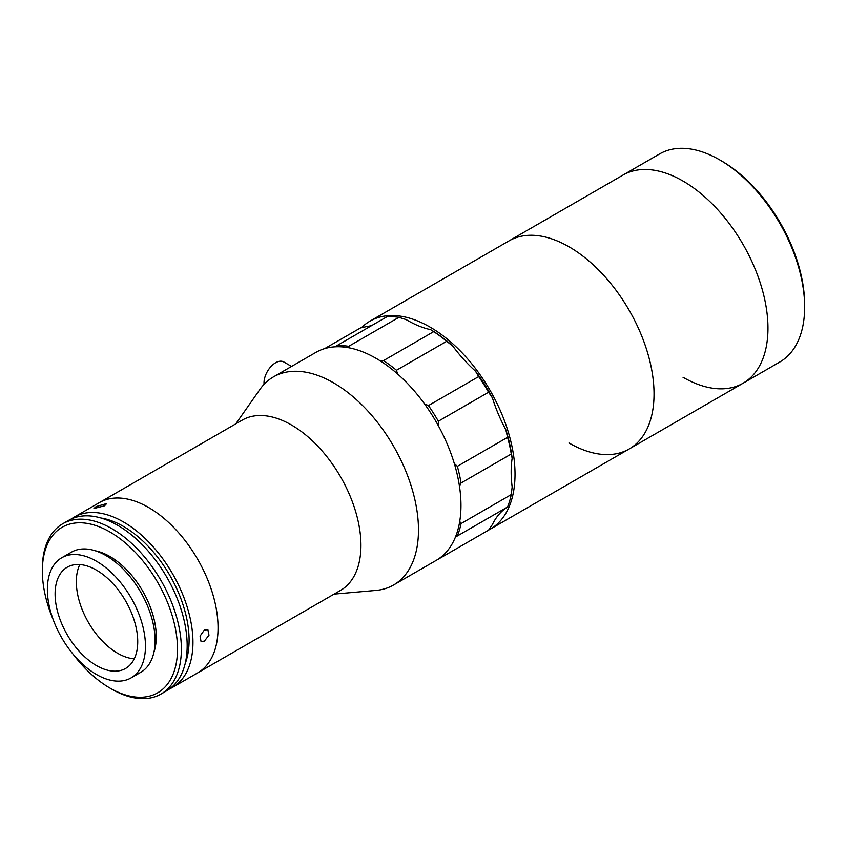<?xml version="1.0" encoding="UTF-8"?>
<svg xmlns="http://www.w3.org/2000/svg" width="847" height="847" viewBox="0 0 847 847"><rect width="100%" height="100%" fill="white"/><g stroke="black" fill="none" stroke-linecap="round" stroke-linejoin="round"><path stroke-width="1.27" d="M361.425 327.757A120.147 69.369 60 0 1 369.991 321.14L509.015 240.887A120.147 69.369 60 0 1 569.173 246.879A120.147 69.369 60 0 1 647.595 352.765A120.147 69.369 60 0 1 629.162 448.984A120.147 69.369 60 0 1 569.004 442.981M369.991 321.14A120.147 69.369 60 0 1 430.064 327.101A120.147 69.369 60 0 1 508.56 432.976A120.147 69.369 60 0 1 490.138 529.248L629.162 448.984A120.147 69.369 60 0 0 647.574 352.712A120.147 69.369 60 0 0 569.089 246.837A120.147 69.369 60 0 0 509.015 240.887L622.937 175.107A120.147 69.369 60 0 1 683.095 181.11A120.147 69.369 60 0 1 761.517 286.995A120.147 69.369 60 0 1 743.084 383.215A120.147 69.369 60 0 1 683.01 377.264M124.202 498.491A98.305 56.76 60 0 1 207.007 578.067A98.305 56.76 60 0 1 197.7 672.867L340.579 590.37A98.305 56.76 60 0 0 349.896 495.569A98.305 56.76 60 0 0 267.091 416.004A98.305 56.76 60 0 0 242.274 420.101L99.395 502.599A98.305 56.76 60 0 1 124.202 498.491M235.794 423.849L259.913 389.451A120.147 69.369 60 0 1 273.454 376.883A120.147 69.369 60 0 1 303.777 371.865A120.147 69.369 60 0 1 404.972 469.122A120.147 69.369 60 0 1 393.601 584.991A120.147 69.369 60 0 1 375.952 590.423L334.089 594.118M273.454 376.883L315.931 352.363A120.147 69.369 60 0 1 346.254 347.344A120.147 69.369 60 0 1 447.46 444.59A120.147 69.369 60 0 1 436.078 560.46L393.601 584.991M683.01 181.057A120.147 69.369 60 0 1 761.495 286.932A120.147 69.369 60 0 1 743.084 383.215L779.769 362.029A120.147 69.369 -120 0 0 804.65 307.027A120.147 69.369 -120 0 0 719.696 159.882L719.696 159.882A120.147 69.369 -120 0 0 659.622 153.932L622.937 175.107A120.147 69.369 60 0 1 683.01 181.057M721.623 160.994L719.696 159.882L721.623 160.994A117.415 67.792 60 0 1 804.65 304.804L804.65 307.027M490.138 529.248A120.147 69.369 60 0 1 488.603 530.084M204.371 629.999L207.875 629.702L208.976 635.208L204.371 641.137L201.046 641.528L200.061 636.097L204.371 629.999M71.487 518.904A98.305 56.76 60 0 1 74.292 517.094A98.305 56.76 60 0 1 123.45 521.953A98.305 56.76 60 0 1 187.663 608.58A98.305 56.76 60 0 1 172.597 687.351A98.305 56.76 60 0 1 169.612 688.876M74.292 517.094L99.395 502.599A98.305 56.76 60 0 1 148.543 507.469A98.305 56.76 60 0 1 212.766 594.086A98.305 56.76 60 0 1 197.7 672.867L172.597 687.351M96.177 506.548L106.669 503.563L104.541 505.797L93.943 508.496L96.177 506.548M101.015 518.025A92.842 53.605 60 0 1 123.45 526.421A92.842 53.605 60 0 1 185.144 663.752M42.35 571.005L42.35 568.782A98.305 56.76 60 0 1 62.71 523.774A98.305 56.76 60 0 1 111.857 528.644A98.305 56.76 60 0 1 176.081 615.271A98.305 56.76 60 0 1 161.015 694.042A98.305 56.76 60 0 1 111.857 689.172L109.93 688.06A95.573 55.182 -120 0 0 177.51 649.046A95.573 55.182 -120 0 0 109.93 531.99A95.573 55.182 -120 0 0 42.35 571.005A95.573 55.182 -120 0 0 53.255 619.813M62.71 523.774L68.501 520.429A98.305 56.76 60 0 1 117.648 525.299A98.305 56.76 60 0 1 181.872 611.926A98.305 56.76 60 0 1 166.806 690.697L161.015 694.042M95.436 550.836A65.537 37.84 60 0 1 109.93 556.511A65.537 37.84 60 0 1 153.942 652.169M73.117 654.212A95.573 55.182 -120 0 0 109.93 688.06L111.857 689.172M134.25 658.839A58.432 33.742 60 0 1 117.648 653.281A58.432 33.742 60 0 1 79.819 564.547M96.41 665.541A58.432 33.742 60 0 1 58.242 614.043A58.432 33.742 60 0 1 67.199 567.225A58.432 33.742 60 0 1 96.41 570.116A58.432 33.742 60 0 1 134.588 621.613A58.432 33.742 60 0 1 125.631 668.431A58.432 33.742 60 0 1 96.41 665.541M96.41 561.201A69.359 40.042 60 0 1 141.724 622.312A69.359 40.042 60 0 1 131.094 677.896A69.359 40.042 60 0 1 96.41 674.456A69.359 40.042 60 0 1 51.106 613.344A69.359 40.042 60 0 1 61.736 557.76A69.359 40.042 60 0 1 96.41 561.201M61.736 557.76L71.392 552.191A69.359 40.042 60 0 1 106.066 555.621A69.359 40.042 60 0 1 151.38 616.743A69.359 40.042 60 0 1 140.75 672.317L131.094 677.896M433.696 331.632L383.49 360.621A120.147 69.369 60 0 1 396.481 370.266L446.687 341.288A120.147 69.369 -120 0 0 433.696 331.632L430.647 329.663A117.415 67.792 60 0 1 452.891 346.201A109.221 63.059 -120 0 0 475.442 371.113A117.415 67.792 60 0 1 492.425 397.91L488.56 392.235A120.147 69.369 -120 0 0 478.65 376.597L428.444 405.575A120.147 69.369 60 0 1 438.354 421.224L488.56 392.235M380.187 360.843L383.49 360.621M398.916 317.329A120.147 69.369 -120 0 0 386.984 316.725L336.778 345.714A120.147 69.369 60 0 1 348.71 346.307L398.916 317.329L406.115 319.573A109.221 63.059 -120 0 0 407.534 320.41A109.221 63.059 -120 0 0 430.647 329.663M459.73 521.381L461.054 523.573A120.147 69.369 60 0 1 457.359 535.971L455.432 537.072M457.359 535.971L507.554 506.993A120.147 69.369 -120 0 0 511.26 494.584L461.054 523.573M507.554 437.348L505.828 429.725A117.415 67.792 60 0 1 512.16 458.28L511.26 454.013A120.147 69.369 -120 0 0 507.554 437.348L457.359 466.326A120.147 69.369 60 0 1 461.054 482.991L511.26 454.013M454.299 463.553L457.359 466.326M461.054 482.991L459.455 486.242M478.65 376.597L475.442 371.113M492.425 397.91A109.221 63.059 -120 0 0 505.828 429.725M438.354 421.224L438.238 425.575M424.527 403.903L428.444 405.575M396.481 370.266L397.571 373.982M452.891 346.201L446.687 341.288M348.71 346.307L349.811 347.969M335.465 346.794L336.778 345.714M324.687 348.593L360.42 327.969L366.942 326.476A109.221 63.059 -120 0 0 371.717 325.544M438.344 559.052L438.354 559.136A120.147 69.369 60 0 1 438.005 559.348A120.147 69.369 60 0 1 437.031 559.888M438.005 559.348L488.211 530.36A120.147 69.369 -120 0 0 488.56 530.158L438.354 559.136M488.56 530.158L492.425 524.494A109.221 63.059 -120 0 1 505.828 508.147L507.554 506.993M511.26 494.584L512.16 486.909A109.221 63.059 -120 0 1 512.16 458.28M264.084 384.316A16.379 9.455 -60 0 1 275.593 362.77A16.379 9.455 -60 0 1 283.787 361.955L291.548 366.433M629.162 448.984L743.084 383.215"/></g></svg>

